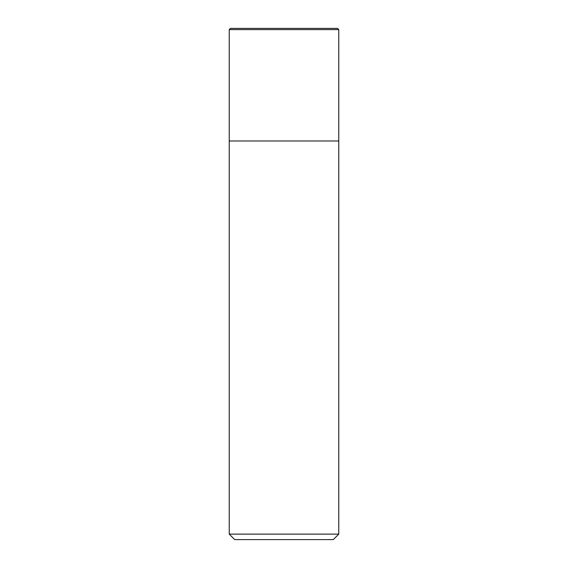 <?xml version="1.0" encoding="UTF-8"?>
<svg xmlns="http://www.w3.org/2000/svg" width="568" height="568" viewBox="0 0 568 568"><rect width="100%" height="100%" fill="white"/><g stroke="black" fill="none" stroke-linecap="round" stroke-linejoin="round"><path stroke-width="0.85" d="M229.231 534.126L234.705 539.6L333.295 539.6L338.769 534.126L229.231 534.126L229.231 140.985L338.769 140.985L338.769 534.126M229.231 29.614L230.445 28.4L337.555 28.4L338.769 29.614L229.231 29.614L229.231 140.985L338.769 140.985L338.769 137.946L338.769 140.985M338.769 29.614L338.769 137.946L338.769 29.614L337.555 28.4"/></g></svg>

